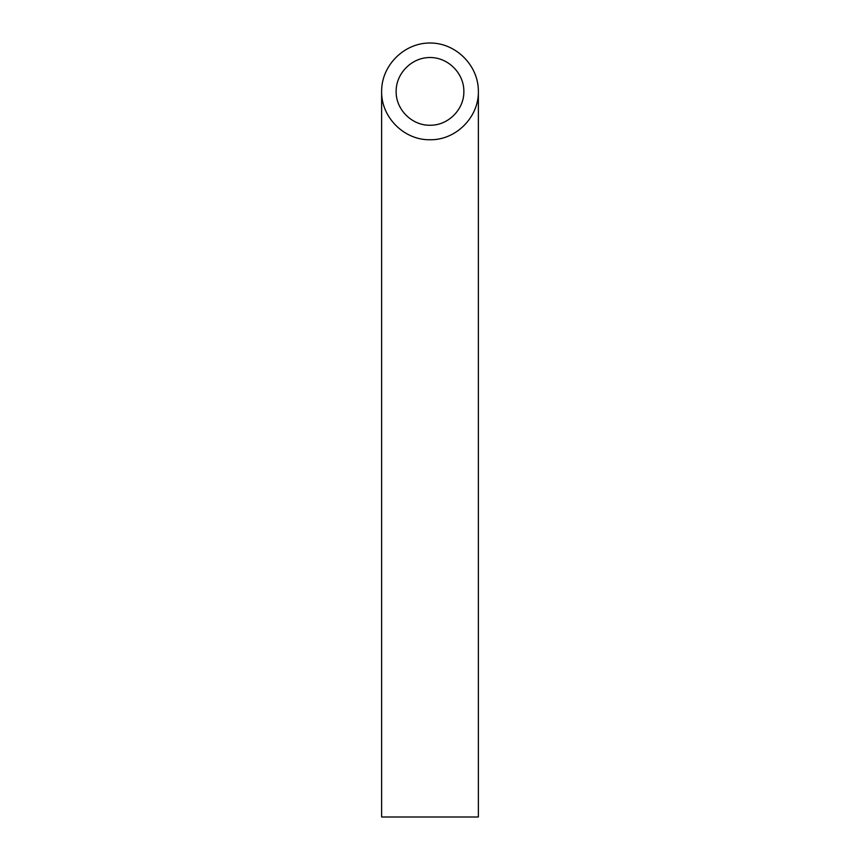 <?xml version="1.0" encoding="UTF-8"?>
<svg xmlns="http://www.w3.org/2000/svg" width="860" height="860" viewBox="0 0 860 860"><rect width="100%" height="100%" fill="white"/><g stroke="black" fill="none" stroke-linecap="round" stroke-linejoin="round"><path stroke-width="1.29" d="M430 125.237C448.103 125.614 464.239 109.478 463.862 91.375C464.002 73.261 448.114 57.373 430 57.512C411.886 57.373 395.998 73.261 396.137 91.375C395.761 109.478 411.897 125.614 430 125.237M478.375 817L381.625 817L381.625 91.375C381.087 117.229 404.146 140.287 430 139.75C455.854 140.287 478.912 117.229 478.375 91.375L478.375 817M478.375 91.375C478.568 65.489 455.886 42.806 430 43C404.114 42.806 381.431 65.489 381.625 91.375"/></g></svg>
